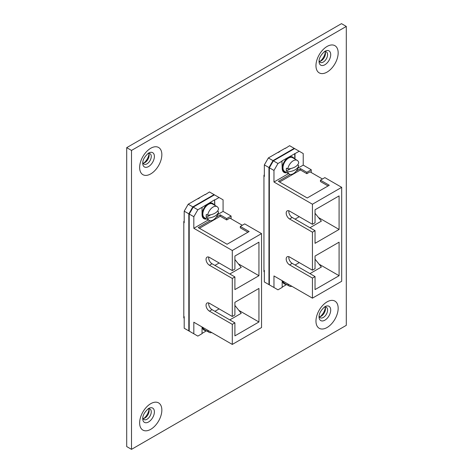 <?xml version="1.0" encoding="UTF-8"?>
<svg xmlns="http://www.w3.org/2000/svg" width="473" height="473" viewBox="0 0 473 473"><rect width="100%" height="100%" fill="white"/><g stroke="black" fill="none" stroke-linecap="round" stroke-linejoin="round"><path stroke-width="0.71" d="M319.429 61.395A6.037 3.482 120 0 0 321.191 60.816L321.191 60.816A6.037 3.482 120 0 0 325.459 53.425A6.037 3.482 120 0 0 325.081 51.61M324.117 51.811A6.037 3.482 -60 0 1 326.335 51.888A6.037 3.482 -60 0 1 327.582 54.649A6.037 3.482 -60 0 1 323.319 62.046A6.037 3.482 -60 0 1 320.298 62.341A6.037 3.482 -60 0 1 319.127 60.461M143.112 163.191A6.037 3.482 120 0 0 144.874 162.617L144.874 162.617A6.037 3.482 120 0 0 149.143 155.221A6.037 3.482 120 0 0 148.758 153.406M147.801 153.613A6.037 3.482 -60 0 1 150.018 153.684A6.037 3.482 -60 0 1 151.265 156.451A6.037 3.482 -60 0 1 146.997 163.841A6.037 3.482 -60 0 1 143.981 164.137A6.037 3.482 -60 0 1 142.805 162.257M319.429 316.815A6.037 3.482 120 0 0 321.191 316.236L321.191 316.236A6.037 3.482 120 0 0 325.459 308.845A6.037 3.482 120 0 0 325.081 307.03M324.117 307.237A6.037 3.482 -60 0 1 326.335 307.308A6.037 3.482 -60 0 1 327.582 310.075A6.037 3.482 -60 0 1 323.319 317.466A6.037 3.482 -60 0 1 320.298 317.761A6.037 3.482 -60 0 1 319.127 315.881M320.15 61.271A9.342 5.392 120 0 0 325.329 52.296M143.833 163.067A9.342 5.392 120 0 0 149.013 154.097M320.15 316.691A9.342 5.392 120 0 0 325.329 307.722M143.112 418.611A6.037 3.482 120 0 0 144.874 418.037L144.874 418.037A6.037 3.482 120 0 0 149.143 410.641A6.037 3.482 120 0 0 148.758 408.826M147.801 409.033A6.037 3.482 -60 0 1 150.018 409.11A6.037 3.482 -60 0 1 151.265 411.871A6.037 3.482 -60 0 1 146.997 419.261A6.037 3.482 -60 0 1 143.981 419.563A6.037 3.482 -60 0 1 142.805 417.677M143.833 418.487A9.342 5.392 120 0 0 149.013 409.517M184.204 221.204L183.802 221.441L183.802 317.962L184.204 317.732M264.348 174.933L263.952 175.17L263.952 271.691L264.348 271.461M346.301 26.429L131.512 150.432L131.512 449.35L346.301 325.341L346.301 26.429L341.488 23.65L126.699 147.659L131.512 150.432M131.512 449.35L126.699 446.571L126.699 147.659M286.153 172.302A8.502 4.907 -60 0 1 284.344 171.912A8.502 4.907 -60 0 1 282.582 168.016A8.502 4.907 -60 0 1 286.295 159.46A8.502 4.907 -60 0 1 292.846 157.184A8.502 4.907 -60 0 1 294.088 158.556M284.226 171.835A8.502 4.907 -60 0 1 284.102 171.77A8.502 4.907 -60 0 1 282.346 167.88A8.502 4.907 -60 0 1 286.053 159.324A8.502 4.907 -60 0 1 292.604 157.048A8.502 4.907 -60 0 1 292.722 157.119M282.647 280.956A8.502 4.907 120 0 0 284.344 283.889A8.502 4.907 120 0 0 286.153 284.279M282.405 280.82A8.502 4.907 120 0 0 284.102 283.747A8.502 4.907 120 0 0 284.226 283.818M269.362 167.513L273.364 160.844L269.474 167.584M263.952 176.234L264.348 176.464L264.348 164.894L268.357 157.952L272.968 160.613L268.96 167.554L268.96 284.622L272.968 286.934M294.602 148.581L294.206 148.351L272.968 160.613M294.206 148.351L289.594 145.69L285.39 148.398M268.357 157.952L285.39 148.12M286.821 172.686A9.07 5.233 -60 0 1 284.06 172.403A9.07 5.233 -60 0 1 282.18 168.252L281.943 160.938L299.214 151.242L303.223 153.559L303.223 165.124L311.234 169.754L311.234 172.527M273.968 170.446L269.362 167.785L269.362 284.852L273.968 287.513L273.968 275.948L312.44 298.156L312.44 278.077L289.594 264.886A4.819 2.779 -120 0 1 286.449 260.641A4.819 2.779 -120 0 1 287.188 256.786A4.819 2.779 -120 0 1 289.594 257.022L312.44 270.207L312.44 232.172L289.594 218.987A4.819 2.779 60 0 1 286.449 214.742A4.819 2.779 60 0 1 287.188 210.881A4.819 2.779 60 0 1 289.594 211.118L312.44 224.308L312.44 204.224L273.968 182.016L273.968 170.446L277.976 163.504L282.18 161.074M268.96 284.622L264.348 281.961L264.348 270.396L263.952 270.166M282.18 287.123L286.632 284.551M282.18 280.69L282.18 287.401L277.976 289.831L273.968 287.513M295.004 153.672L295.004 159.088M273.968 182.016L288.477 173.638M297.919 168.187L303.223 165.124M299.214 151.242L294.608 148.581L273.364 160.844L277.976 163.504M296.264 170.995L300.414 168.595L306.829 172.296L311.234 169.754M312.44 204.224L341.689 187.338L324.862 177.617L320.452 180.166L329.267 185.256L307.225 197.98L278.378 181.319L290.28 174.448M341.689 187.338L341.689 281.269L312.44 298.156M289.216 256.827L288.814 257.058M288.873 256.691A4.819 2.779 -120 0 0 292.202 263.384L315.042 276.569L312.44 278.077M318.495 217.556L339.088 229.446L339.088 195.899L315.042 209.776L315.042 222.801L312.44 224.308M339.088 229.446L315.042 243.323L315.042 230.67L312.44 232.172M315.042 276.569L315.042 289.594L339.088 275.718L339.088 242.17L315.042 256.053L315.042 268.705L312.44 270.207M268.96 167.554L264.348 164.894M288.873 210.792A4.819 2.779 -120 0 0 292.202 217.479L315.042 230.67M289.216 210.923L288.814 211.153M319.044 264.147L339.088 275.718M328.067 185.948L320.452 181.555L320.452 180.166M279.578 182.016L300.414 169.984L306.829 173.686L306.829 172.296M306.829 173.686L310.034 171.835L322.456 179.007M300.414 169.984L300.414 168.595M315.042 213.264L321.374 221.139L309.951 227.732M299.273 216.705L295.063 219.135M299.273 262.61L295.063 265.04M315.042 259.163L321.374 267.038L309.951 273.631M294.768 153.536L294.768 158.952M286.579 172.544A9.07 5.233 -60 0 1 283.942 172.326M278.284 152.501A8.502 4.907 -60 0 1 279.667 151.703M297.606 164.882L298.717 165.526A12.44 7.184 180 0 1 295.158 169.783A12.44 7.184 180 0 1 287.779 171.841L286.449 171.072L290.913 168.494M298.717 165.526A7.935 4.582 -60 0 1 298.664 165.816A12.564 12.564 0 0 1 294.726 172.633A7.935 4.582 -60 0 1 293.248 173.715A7.935 4.582 -60 0 1 289.281 174.105A7.935 4.582 -60 0 1 287.779 171.841M286.449 171.072A7.935 4.582 120 0 1 286.313 169.706A7.935 4.582 120 0 1 286.449 168.181L287.779 168.95A7.935 4.582 -60 0 1 293.248 160.755A7.935 4.582 -60 0 1 297.215 160.365L292.562 157.675A7.935 4.582 120 0 0 286.449 159.803A7.935 4.582 120 0 0 282.984 167.785A7.935 4.582 120 0 0 284.628 171.421L289.281 174.105M297.215 160.365A7.935 4.582 -60 0 1 298.717 162.635A12.44 7.184 0 0 1 295.158 166.892A12.44 7.184 0 0 1 287.779 168.95M283.156 281.252A7.935 4.582 120 0 0 284.628 283.398L289.281 286.082A7.935 4.582 -60 0 1 287.809 283.942M291.876 286.289A7.935 4.582 -60 0 1 289.281 286.082M203.012 327.523A7.935 4.582 120 0 0 204.484 329.669L209.137 332.353A7.935 4.582 -60 0 1 207.665 330.213M211.733 332.56A7.935 4.582 -60 0 1 209.137 332.353M217.462 211.153L218.573 211.798A12.44 7.184 180 0 1 215.014 216.055A12.44 7.184 180 0 1 207.635 218.112L206.305 217.344L210.763 214.766M218.573 211.798A7.935 4.582 -60 0 1 218.52 212.087A12.564 12.564 0 0 1 214.582 218.904A7.935 4.582 -60 0 1 213.104 219.986A7.935 4.582 -60 0 1 209.137 220.377A7.935 4.582 -60 0 1 207.635 218.112M206.305 217.344A7.935 4.582 120 0 1 206.163 215.978A7.935 4.582 120 0 1 206.305 214.452L207.635 215.221A7.935 4.582 -60 0 1 213.104 207.026A7.935 4.582 -60 0 1 217.072 206.636L212.418 203.946A7.935 4.582 120 0 0 206.305 206.074A7.935 4.582 120 0 0 202.84 214.056A7.935 4.582 120 0 0 204.484 217.692L209.137 220.377M217.072 206.636A7.935 4.582 -60 0 1 218.573 208.906A12.44 7.184 0 0 1 215.014 213.163A12.44 7.184 0 0 1 207.635 215.221M206.009 218.573A8.502 4.907 -60 0 1 204.2 218.183A8.502 4.907 -60 0 1 202.438 214.287A8.502 4.907 -60 0 1 206.151 205.731A8.502 4.907 -60 0 1 212.702 203.455A8.502 4.907 -60 0 1 213.944 204.827M204.082 218.106A8.502 4.907 -60 0 1 203.958 218.041A8.502 4.907 -60 0 1 202.196 214.151A8.502 4.907 -60 0 1 205.909 205.595A8.502 4.907 -60 0 1 212.46 203.319A8.502 4.907 -60 0 1 212.578 203.39M202.503 327.227A8.502 4.907 120 0 0 204.2 330.16A8.502 4.907 120 0 0 206.009 330.55M202.261 327.091A8.502 4.907 120 0 0 203.958 330.018A8.502 4.907 120 0 0 204.082 330.089M189.212 213.784L193.221 207.115L189.33 213.855M183.802 222.505L184.204 222.736L184.204 211.165L188.213 204.224L192.818 206.884L188.816 213.826L188.816 330.893L192.818 333.211M216.12 217.267L220.27 214.866L226.679 218.567L231.09 216.025L223.079 211.396L223.079 199.831L214.062 194.622L192.818 206.884M214.062 194.622L209.45 191.961L205.241 194.669M188.213 204.224L205.241 194.391M231.09 216.025L231.09 218.798M193.824 216.717L189.212 214.056L189.212 331.124L193.824 333.784L193.824 322.219L232.29 344.427L232.29 324.348L209.45 311.157A4.819 2.779 -120 0 1 206.305 306.912A4.819 2.779 -120 0 1 207.044 303.057A4.819 2.779 -120 0 1 209.45 303.294L232.29 316.478L232.29 278.443L209.45 265.258A4.819 2.779 60 0 1 206.305 261.013A4.819 2.779 60 0 1 207.044 257.152A4.819 2.779 60 0 1 209.45 257.389L232.29 270.58L232.29 250.495L193.824 228.288L193.824 216.717L197.832 209.776L202.036 207.345L202.036 214.523A9.07 5.233 -60 0 0 203.916 218.674A9.07 5.233 -60 0 0 206.677 218.958M188.816 330.893L184.204 328.232L184.204 316.668L183.802 316.437M202.036 333.394L206.488 330.822M202.036 326.961L202.036 333.672L197.832 336.102L193.824 333.784M202.036 207.345L214.618 199.807L214.86 205.359M193.824 228.288L208.327 219.91M217.775 214.458L223.079 211.396M214.86 199.943L219.07 197.513M197.832 209.776L193.221 207.115L214.458 194.852M232.29 250.495L261.545 233.609L244.712 223.889L240.308 226.437L249.123 231.528L227.081 244.251L198.228 227.59L210.136 220.72M261.545 233.609L261.545 327.541L232.29 344.427M209.072 303.098L208.67 303.329M208.729 302.962A4.819 2.779 -120 0 0 212.058 309.655L234.898 322.84L232.29 324.348M238.345 263.828L258.938 275.718L258.938 242.17L234.898 256.047L234.898 269.072L232.29 270.58M258.938 275.718L234.898 289.594L234.898 276.942L232.29 278.443M234.898 322.84L234.898 335.865L258.938 321.989L258.938 288.441L234.898 302.324L234.898 314.977L232.29 316.478M188.816 213.826L184.204 211.165M208.729 257.064A4.819 2.779 -120 0 0 212.058 263.751L234.898 276.942M209.072 257.194L208.67 257.424M238.9 310.418L258.938 321.989M247.923 232.219L240.308 227.826L240.308 226.437M199.435 228.288L220.27 216.256L226.679 219.957L226.679 218.567M226.679 219.957L229.89 218.106L242.312 225.278M220.27 216.256L220.27 214.866M234.898 259.535L241.224 267.411L229.807 274.003M219.129 262.976L214.919 265.406M219.129 308.881L214.919 311.311M234.898 305.434L241.224 313.309L229.807 319.902M214.618 199.807L214.618 205.223M206.435 218.816A9.07 5.233 -60 0 1 203.798 218.597M198.14 198.772A8.502 4.907 -60 0 1 199.523 197.974M324.88 51.285L324.88 51.285A8.248 4.76 -60 0 1 330.71 54.649A8.248 4.76 -60 0 1 324.88 64.754A8.248 4.76 -60 0 1 319.05 61.384C319.039 58.043 320.984 54.679 324.88 51.285M327.062 46.46A15.698 9.064 120 0 0 315.964 65.688A15.698 9.064 120 0 0 327.062 72.097A15.698 9.064 120 0 0 338.165 52.87A15.698 9.064 120 0 0 327.062 46.46M148.563 153.081L148.563 153.081A8.248 4.76 -60 0 1 154.393 156.451A8.248 4.76 -60 0 1 148.563 166.549A8.248 4.76 -60 0 1 142.728 163.185C142.722 159.839 144.667 156.474 148.563 153.081M150.745 148.256A15.698 9.064 120 0 0 139.641 167.483A15.698 9.064 120 0 0 150.745 173.893A15.698 9.064 120 0 0 161.849 154.665A15.698 9.064 120 0 0 150.745 148.256M324.88 306.705L324.88 306.705A8.248 4.76 -60 0 1 330.71 310.075A8.248 4.76 -60 0 1 324.88 320.174A8.248 4.76 -60 0 1 319.05 316.809C319.039 313.463 320.984 310.099 324.88 306.705M327.062 301.88A15.698 9.064 120 0 0 315.964 321.108A15.698 9.064 120 0 0 327.062 327.517A15.698 9.064 120 0 0 338.165 308.29A15.698 9.064 120 0 0 327.062 301.88M148.563 408.501L148.563 408.501A8.248 4.76 -60 0 1 154.393 411.871A8.248 4.76 -60 0 1 148.563 421.969A8.248 4.76 -60 0 1 142.728 418.605C142.722 415.264 144.667 411.894 148.563 408.501M150.745 403.676A15.698 9.064 120 0 0 139.641 422.909A15.698 9.064 120 0 0 150.745 429.318A15.698 9.064 120 0 0 161.849 410.085A15.698 9.064 120 0 0 150.745 403.676M292.202 217.479L289.594 218.987M292.202 263.384L289.594 264.886M212.058 263.751L209.45 265.258M212.058 309.655L209.45 311.157"/></g></svg>
